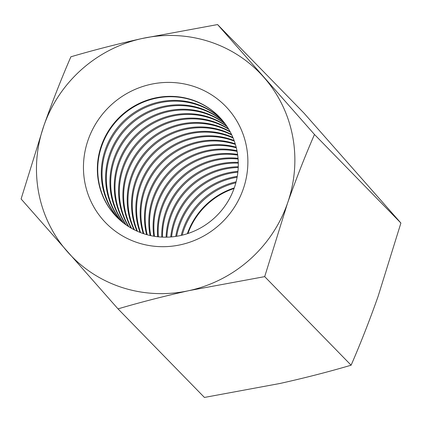 <?xml version="1.0" encoding="UTF-8"?>
<svg xmlns="http://www.w3.org/2000/svg" width="422" height="422" viewBox="0 0 422 422"><rect width="100%" height="100%" fill="white"/><g stroke="black" fill="none" stroke-linecap="round" stroke-linejoin="round"><path stroke-width="0.63" d="M235.845 182.81A71.656 69.213 -44.3 0 0 182.209 235.149M236.109 181.808A71.656 69.213 -44.3 0 0 181.202 235.386M101.391 145.574A71.656 69.213 135.7 0 1 219.108 116.715A71.656 69.213 135.7 0 1 234.263 187.938A71.656 69.213 135.7 0 1 116.541 216.802A71.656 69.213 135.7 0 1 101.391 145.574M88.161 139.83A83.598 80.75 135.7 0 1 228.181 109.055A83.598 80.75 135.7 0 1 180.658 244.749A83.598 80.75 135.7 0 1 88.161 139.83M217.573 24.56L314.474 134.476L400.9 223.038L303.993 113.122L217.573 24.56L142.108 38.508A131.363 126.89 135.7 0 1 263.903 77.342A131.363 126.89 135.7 0 1 287.461 203.378A131.363 126.89 135.7 0 1 189.23 290.579A131.363 126.89 135.7 0 1 67.43 251.744A131.363 126.89 135.7 0 1 43.872 125.709A131.363 126.89 135.7 0 1 142.108 38.508C117.21 44.052 93.473 50.149 70.885 56.801C61.47 78.439 52.465 101.407 43.872 125.709L21.1 198.962L118.007 308.878L204.427 397.44L279.892 383.492C304.842 377.938 328.585 371.84 351.115 365.199C360.641 343.276 369.646 320.309 378.128 296.291L400.9 223.038M187.938 233.508A71.656 69.213 135.7 0 1 234.062 188.492M234.268 187.922A71.656 69.213 -44.3 0 0 187.363 233.693M219.292 116.905A71.656 69.213 -44.3 0 0 119.859 117.601A71.656 69.213 -44.3 0 0 116.73 216.992M237.106 177.261A71.656 69.213 -44.3 0 0 176.633 236.273M237.264 176.359A71.656 69.213 -44.3 0 0 175.726 236.41M221.392 119.173A71.656 69.213 -44.3 0 0 124.179 122.027A71.656 69.213 -44.3 0 0 118.946 219.145M221.038 118.777A71.656 69.213 -44.3 0 0 123.43 121.262A71.656 69.213 -44.3 0 0 118.556 218.781M223.391 121.547A71.656 69.213 -44.3 0 0 128.494 126.452A71.656 69.213 -44.3 0 0 121.272 221.197M223.053 121.13A71.656 69.213 -44.3 0 0 127.75 125.687A71.656 69.213 -44.3 0 0 120.861 220.848M224.963 123.583A71.656 69.213 -44.3 0 0 132.065 130.113A71.656 69.213 -44.3 0 0 123.266 222.821M225.279 124.021A71.656 69.213 -44.3 0 0 132.814 130.878A71.656 69.213 -44.3 0 0 123.693 223.148M226.767 126.141A71.656 69.213 -44.3 0 0 136.385 134.539A71.656 69.213 -44.3 0 0 125.782 224.689M227.068 126.595A71.656 69.213 -44.3 0 0 137.129 135.298A71.656 69.213 -44.3 0 0 126.225 225M228.466 128.805A71.656 69.213 -44.3 0 0 140.7 138.959A71.656 69.213 -44.3 0 0 128.399 226.45M228.75 129.274A71.656 69.213 -44.3 0 0 141.449 139.724A71.656 69.213 -44.3 0 0 128.863 226.746M230.053 131.569A71.656 69.213 -44.3 0 0 145.02 143.385A71.656 69.213 -44.3 0 0 131.131 228.107M230.317 132.06A71.656 69.213 -44.3 0 0 145.764 144.15A71.656 69.213 -44.3 0 0 131.611 228.381M231.53 134.454A71.656 69.213 -44.3 0 0 149.335 147.811A71.656 69.213 -44.3 0 0 133.974 229.647M231.768 134.961A71.656 69.213 -44.3 0 0 150.084 148.576A71.656 69.213 -44.3 0 0 134.476 229.906M232.881 137.451A71.656 69.213 -44.3 0 0 153.655 152.237A71.656 69.213 -44.3 0 0 136.934 231.077M233.102 137.978A71.656 69.213 -44.3 0 0 154.399 152.996A71.656 69.213 -44.3 0 0 137.461 231.314M234.115 140.568A71.656 69.213 -44.3 0 0 157.97 156.657A71.656 69.213 -44.3 0 0 140.025 232.385M234.31 141.117A71.656 69.213 -44.3 0 0 158.714 157.422A71.656 69.213 -44.3 0 0 140.568 232.596M235.212 143.818A71.656 69.213 -44.3 0 0 162.291 161.083A71.656 69.213 -44.3 0 0 143.243 233.561M235.386 144.387A71.656 69.213 -44.3 0 0 163.034 161.848A71.656 69.213 -44.3 0 0 143.812 233.751M236.167 147.204A71.656 69.213 -44.3 0 0 166.606 165.508A71.656 69.213 -44.3 0 0 146.608 234.595M236.315 147.8A71.656 69.213 -44.3 0 0 167.349 166.273A71.656 69.213 -44.3 0 0 147.199 234.764M236.964 150.738A71.656 69.213 -44.3 0 0 150.121 235.487M237.09 151.366A71.656 69.213 -44.3 0 0 150.744 235.624M237.597 154.441A71.656 69.213 -44.3 0 0 153.808 236.209M237.691 155.096A71.656 69.213 -44.3 0 0 154.463 236.315M238.045 158.324A71.656 69.213 -44.3 0 0 157.68 236.747M238.098 159.015A71.656 69.213 -44.3 0 0 158.371 236.821M238.272 162.417A71.656 69.213 -44.3 0 0 161.768 237.08M238.288 163.15A71.656 69.213 -44.3 0 0 162.496 237.111M238.256 166.753A71.656 69.213 -44.3 0 0 166.099 237.169M238.224 167.529A71.656 69.213 -44.3 0 0 166.875 237.153M237.945 171.379A71.656 69.213 -44.3 0 0 170.731 236.969M237.855 172.208A71.656 69.213 -44.3 0 0 171.564 236.9M118.007 308.878C140.537 302.236 164.279 296.138 189.23 290.579L264.694 276.632L351.115 365.199M264.694 276.632L287.461 203.378C296.059 179.076 305.064 156.108 314.474 134.476"/></g></svg>

